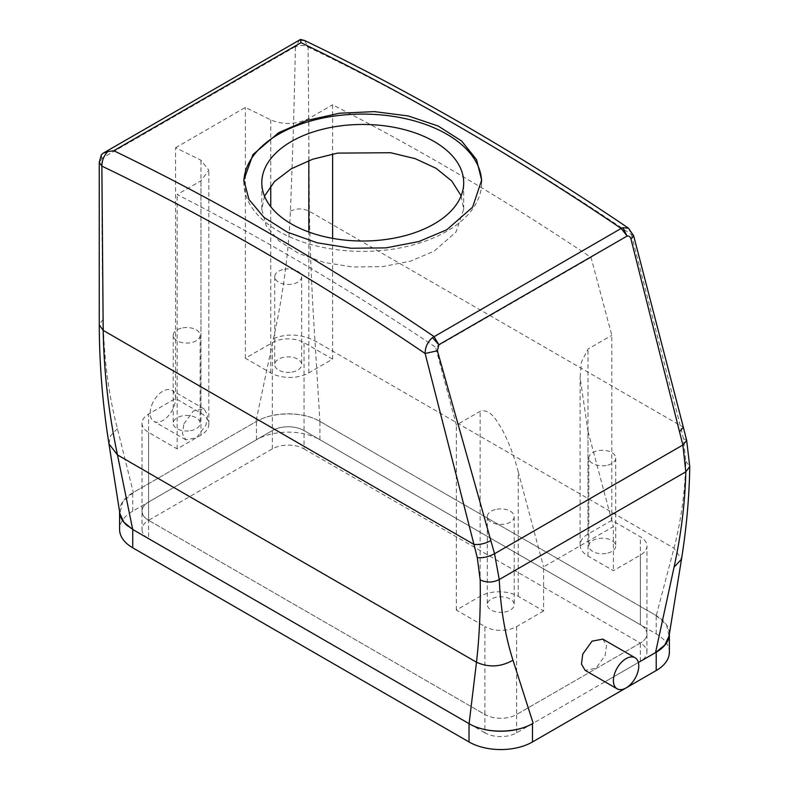 <?xml version="1.0" encoding="UTF-8"?>
<svg xmlns="http://www.w3.org/2000/svg" width="789" height="789" viewBox="0 0 789 789"><rect width="100%" height="100%" fill="white"/><g stroke="black" fill="none" stroke-linecap="round" stroke-linejoin="round"><path stroke-width="0.59" stroke-dasharray="3.94 2.96" d="M606.08 553.424A13.462 7.772 180 0 1 588.821 545.968A13.462 7.772 180 0 1 598.496 538.512A13.462 7.772 180 0 1 615.745 545.968A13.462 7.772 180 0 1 606.08 553.424M606.08 465.5A13.462 7.772 180 0 1 588.821 458.044A13.462 7.772 180 0 1 598.496 450.588A13.462 7.772 180 0 1 615.745 458.044A13.462 7.772 180 0 1 606.08 465.5M611.8 520.326L588.012 534.064A26.925 15.543 0 0 0 580.122 545.051A26.925 15.543 0 0 0 588.012 556.038L613.388 570.694L640.362 555.121A22.437 12.949 0 0 0 646.931 545.968A22.437 12.949 0 0 0 640.362 536.806L611.8 520.326L611.8 335.325L591.02 257.392A2656.208 1533.569 -120 0 0 332.613 104.799L332.613 153.983M588.012 556.038L588.012 431.435L580.122 377.734L581.394 362.092L588.012 349.063L611.8 335.325M142.02 423.239A22.437 12.949 0 0 0 148.598 432.402L177.15 448.882L200.948 435.143A26.925 15.543 0 0 0 208.829 424.157A26.925 15.543 0 0 0 200.948 413.17L175.562 398.514L148.598 414.087A22.437 12.949 0 0 0 142.02 423.239L142.02 511.164A22.437 12.949 0 0 0 148.598 520.326A22.437 12.949 0 0 0 142.02 529.478L142.02 511.164A22.437 12.949 0 0 1 148.598 502.011L272.333 430.567A22.437 12.949 0 0 1 304.051 430.567A22.437 12.949 0 0 0 272.333 430.567L148.598 502.011A22.437 12.949 0 0 0 142.02 511.164A22.437 12.949 0 0 0 148.598 520.326L272.333 448.892A22.437 12.949 0 0 1 304.051 448.892L304.051 430.567L640.362 624.73L640.362 536.806M332.613 359.133L304.051 342.643A22.437 12.949 0 0 0 272.333 342.643L245.359 358.216L270.745 372.872A26.925 15.543 0 0 0 308.815 372.872L332.613 359.133L332.613 238.357M304.051 448.892L640.362 643.045A22.437 12.949 0 0 0 646.931 633.892A22.437 12.949 0 0 0 640.362 624.73L304.051 430.567L304.051 342.643M516.627 732.803L516.627 714.489A22.437 12.949 0 0 1 484.9 714.489L484.9 732.803A22.437 12.949 0 0 0 516.627 732.803L640.362 661.369A22.437 12.949 0 0 0 646.931 652.207A22.437 12.949 0 0 0 640.362 643.045L516.627 714.489A22.437 12.949 0 0 1 484.9 714.489L148.598 520.326L484.9 714.489L484.9 626.565L456.348 610.075L480.136 596.336A26.925 15.543 0 0 1 518.215 596.336L543.591 610.992L543.591 566.906L613.388 526.608L613.388 570.694M543.591 610.992L516.627 626.565A22.437 12.949 0 0 1 484.9 626.565M588.012 431.435L613.388 526.608M518.215 596.336L518.215 471.733C514.359 456.89 509.161 443.102 502.593 430.37C497.198 421.434 490.511 408.11 480.136 411.335L456.348 425.074L435.558 347.15L591.02 257.392M518.215 471.733L543.591 566.906M628.508 228.199L631.348 234.432L680.177 425.37L683.412 438.625L685.809 461.21C685.099 491.419 681.163 520.405 673.993 548.177L656.27 615.598L319.89 421.395C303.124 411.217 272.461 411.611 255.873 421.75L133.321 492.504L122.551 502.198L119.879 513.59M656.27 615.598L666.606 625.006L669.042 636.062M638.37 662.513L604.966 681.804L638.37 662.513M175.562 398.514L175.562 147.74A2656.208 1533.569 60 0 1 200.948 160.216L208.829 170.207L200.948 180.819L177.15 194.558A2656.208 1533.569 60 0 1 435.558 347.15M175.562 147.74L245.359 107.442A2656.208 1533.569 60 0 1 270.745 119.918C283.419 125.076 296.102 124.613 308.815 118.537L332.613 104.799M264.493 196.126L261.8 209.164L266.14 225.644L278.813 240.813L298.706 253.447L324.121 262.451L352.851 267.007L382.438 266.623L410.339 261.218L434.137 251.158L456.022 232.015L463.705 209.164L461.141 195.771M291.979 372.083A13.462 7.772 0 0 0 301.654 364.626A13.462 7.772 0 0 0 284.405 357.17A13.462 7.772 0 0 0 274.73 364.626A13.462 7.772 0 0 0 291.979 372.083M504.546 612.037A13.462 7.772 0 0 0 514.221 604.581A13.462 7.772 0 0 0 496.971 597.125A13.462 7.772 0 0 0 487.296 604.581A13.462 7.772 0 0 0 504.546 612.037M456.348 610.075L456.348 425.074M177.15 448.882L177.15 194.558M245.359 358.216L245.359 107.442M299.79 39.667L295.411 46.946C299.642 44.943 303.864 44.983 308.095 47.044L309.416 211.314C310.087 252.302 311.951 295.5 314.998 340.917L319.89 421.395M295.411 46.946C294.297 102.659 292.62 157.396 290.391 211.166C288.784 251.977 283.133 294.445 273.448 338.57L255.873 421.75M602.835 639.129L606.514 645.392L605.193 655.383L595.951 668.293L585.122 670.354M101.357 154.851L101.87 158.688C101.722 213.839 102.166 267.353 103.191 319.249C103.882 358.729 108.626 395.19 117.423 428.654L133.321 492.504M183.916 423.821L193.335 411.01L204.065 408.899L207.556 415.053L206.028 424.926L196.609 437.737L185.879 439.848L182.387 433.694L183.916 423.821M284.405 269.246A13.462 7.772 180 0 1 301.654 276.702A13.462 7.772 180 0 1 291.979 284.158A13.462 7.772 180 0 1 274.73 276.702A13.462 7.772 180 0 1 284.405 269.246M496.971 509.201A13.462 7.772 180 0 1 514.221 516.657A13.462 7.772 180 0 1 504.546 524.113A13.462 7.772 180 0 1 487.296 516.657A13.462 7.772 180 0 1 496.971 509.201M190.455 430.695A13.462 7.772 0 0 0 200.13 423.239A13.462 7.772 0 0 0 182.88 415.783A13.462 7.772 0 0 0 173.205 423.239A13.462 7.772 0 0 0 190.455 430.695M101.87 158.688L99.246 162.356M304.564 40.476L308.095 47.044A2678.635 1546.519 60 0 1 631.348 234.432L633.656 235.783M151.735 405.25A17.95 10.365 -60 0 1 171.844 390.299A17.95 10.365 -60 0 1 174.004 406.434A17.95 10.365 -60 0 1 153.894 421.385A17.95 10.365 -60 0 1 151.735 405.25M243.87 181.401A118.902 68.643 0 0 0 243.85 182.732A118.902 68.643 0 0 0 317.247 246.158A118.902 68.643 0 0 0 446.821 231.276A118.902 68.643 0 0 0 481.655 182.732A118.902 68.643 0 0 0 481.625 181.44M182.88 327.859A13.462 7.772 180 0 1 200.13 335.315A13.462 7.772 180 0 1 190.455 342.771A13.462 7.772 180 0 1 173.205 335.315A13.462 7.772 180 0 1 182.88 327.859M669.368 652.207A44.865 25.909 0 0 0 656.221 633.892L319.92 439.729A44.865 25.909 0 0 0 256.464 439.729L132.73 511.164A44.865 25.909 0 0 0 119.593 529.478M319.92 439.729L319.92 421.415A44.865 25.909 0 0 0 256.464 421.415L132.73 492.849A44.865 25.909 0 0 0 119.593 511.164A44.865 25.909 0 0 0 119.603 511.736M142.02 529.478A22.437 12.949 0 0 0 148.598 538.64L148.598 432.402M319.92 421.415L656.221 615.578A44.865 25.909 0 0 1 669.368 633.892A44.865 25.909 0 0 1 669.358 634.04M484.9 732.803L148.598 538.64M127.65 525.977A44.865 25.909 0 0 0 132.7 529.468M516.627 626.565L516.627 714.489L640.362 643.045A22.437 12.949 0 0 0 646.931 633.892A22.437 12.949 0 0 0 640.362 624.73L640.362 555.121M469.08 723.671A44.865 25.909 0 0 0 476.655 727.182M588.012 534.064L588.012 349.063M272.333 448.892L272.333 342.643M308.815 372.872L308.815 232.005M308.815 160.601L308.815 118.537M480.136 596.336L480.136 411.335M148.598 520.326L148.598 414.087M273.448 338.57C287.285 333.224 301.132 334.003 314.998 340.917L673.993 548.177L681.518 559.115M117.423 428.654L110.559 435.775L108.971 443.882M295.411 46.6L101.88 158.333M200.948 413.17L200.948 160.216M270.745 372.872L270.745 206.718M270.745 185.76L270.745 119.918M200.948 435.143L200.948 180.819M290.391 211.166C296.733 208.168 303.075 208.217 309.416 211.314L683.343 427.224M685.809 461.21L689.754 466.447M103.191 319.249L99.256 324.614M683.412 438.625L686.696 440.538M256.464 439.729L256.464 421.415M132.73 511.164L132.73 492.849M656.221 633.892L656.221 615.578M640.362 661.369L640.362 643.045M588.821 458.044L588.821 545.968M615.745 458.044L615.745 545.968M580.122 545.051L580.122 377.734M646.931 652.207L646.931 545.968M208.829 424.157L208.829 170.207M261.8 209.164L261.8 182.732M463.705 209.164L463.705 182.732M301.654 276.702L301.654 364.626M274.73 276.702L274.73 364.626M514.221 516.657L514.221 604.581M487.296 516.657L487.296 604.581M204.065 408.899L171.844 390.299M185.879 439.848L153.894 421.385M200.13 335.315L200.13 423.239M173.205 335.315L173.205 423.239M481.655 182.732L481.655 180.139M243.85 182.732L243.85 180.139M119.593 511.666L119.593 511.164"/><path stroke-width="1.18" d="M332.613 238.357L332.613 153.983M689.754 466.447L689.754 466.634C689.261 497.031 686.509 527.861 681.509 559.125L669.042 636.062L664.811 645.007L655.531 652.611L638.37 662.513L656.221 652.207A44.865 25.909 0 0 0 669.358 634.04M476.655 727.182A44.865 25.909 0 0 0 532.486 723.641L533.177 723.247C516.578 733.405 485.876 733.869 469.08 723.671L132.7 529.468L123.863 522.18L119.879 513.59L108.981 443.911L117.492 454.947L132.7 529.468A44.865 25.909 0 0 0 132.73 529.478L469.031 723.641A44.865 25.909 0 0 0 469.08 723.671L476.487 662.208C488.667 667.731 500.837 667.07 512.978 660.225L533.177 723.247M461.141 195.771L451.732 180.977L436.041 168.294L415.182 158.658L390.634 152.731L337.505 153.105L312.671 159.23L291.368 168.728L274.572 181.45L264.493 196.126M99.256 324.614L99.246 162.356L101.87 166.104A2678.635 1546.519 60 0 1 425.123 353.492C425.182 347.17 427.618 341.884 432.441 337.633L621.16 228.445L627.117 236.049C628.961 235.704 630.243 236.7 630.963 239.018L682.87 445.006L685.809 471.822C685.108 502.356 681.193 534.163 674.053 567.222L655.531 652.611M301.023 40.061L304.564 40.476L300.51 39.45L300.984 42.665L113.794 150.738A2692.098 1554.291 -120 0 1 433.97 336.508L438.842 344.744L437.392 350.77L494.535 553.74L499.25 579.53C500.62 608.871 505.197 635.766 512.978 660.225M617.106 688.817L585.122 670.354L581.444 664.091L582.765 654.101L592.016 641.181L602.835 639.129L635.056 657.73A17.95 10.365 -60 0 1 637.216 673.865A17.95 10.365 -60 0 1 617.106 688.817A17.95 10.365 -60 0 1 614.947 672.682A17.95 10.365 -60 0 1 635.056 657.73M291.368 141.517A100.953 58.287 0 0 0 261.8 182.732A100.953 58.287 0 0 0 324.121 236.582A100.953 58.287 0 0 0 434.137 223.948A100.953 58.287 0 0 0 463.705 182.732A100.953 58.287 0 0 0 401.384 128.883A100.953 58.287 0 0 0 291.368 141.517M480.195 579.915C480.649 609.384 479.406 636.812 476.487 662.208L117.492 454.947C108.645 412.972 103.882 371.451 103.191 330.374L473.952 544.43L477.266 557.645L480.195 579.915C486.547 582.834 492.898 582.706 499.25 579.53L685.809 471.822L689.754 466.644L686.696 440.538L682.87 445.006L494.535 553.74C488.628 556.837 482.878 558.139 477.266 557.645M113.794 150.738L107.787 151.616C103.931 155.63 101.949 160.463 101.87 166.104L103.191 330.374L99.246 324.821C99.444 365.169 102.688 404.865 108.981 443.911L108.971 443.882M107.787 151.616L103.083 153.234L101.357 154.851L99.246 162.356M300.51 39.45L103.083 153.234M481.625 181.44A118.902 68.643 0 0 0 407.213 119.07A118.902 68.643 0 0 0 278.675 134.189A118.902 68.643 0 0 0 243.87 181.401M437.392 350.77L425.123 353.492L473.952 544.43C479.396 544.913 484.988 543.67 490.719 540.712M278.675 132.67L252.904 154.634L243.85 180.139L248.969 199.469L263.881 217.291L287.324 232.153L317.247 242.805L351.095 248.249L385.939 247.874L418.791 241.572L446.821 229.757L472.601 207.162L481.645 180.139L476.526 159.625L461.614 141.014L438.181 126.023L408.248 115.963L374.4 111.614L339.556 113.221L306.704 120.49L278.675 132.67M300.984 42.665A2692.098 1554.291 60 0 1 621.16 228.445L622.807 227.715L628.508 228.199M304.564 40.476C412.578 92.451 520.523 154.999 628.399 228.12L633.656 235.783L630.963 239.018M432.441 337.633L438.842 344.744L627.117 236.049L622.807 227.715M119.593 511.666L119.593 529.478A44.865 25.909 0 0 0 132.73 547.803L132.73 529.478M132.73 547.803L469.031 741.966A44.865 25.909 0 0 0 532.486 741.966L656.221 670.522A44.865 25.909 0 0 0 669.368 652.207L669.368 634.031M119.603 511.736A44.865 25.909 0 0 0 127.65 525.977M308.815 232.005L308.815 160.601M681.509 559.125L674.053 567.222M270.745 206.718L270.745 185.76M633.656 235.783L683.343 427.224L679.654 431.632M656.221 670.522L656.221 652.207M469.031 741.966L469.031 723.641M532.486 741.966L532.486 723.641M683.343 427.224L686.696 440.538"/></g></svg>
